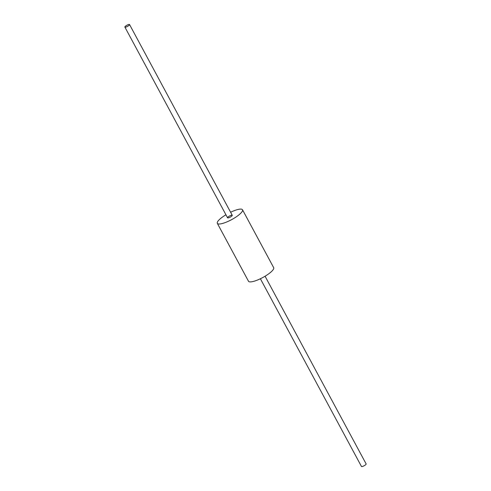 <?xml version="1.0" encoding="UTF-8"?>
<svg xmlns="http://www.w3.org/2000/svg" width="491" height="491" viewBox="0 0 491 491"><rect width="100%" height="100%" fill="white"/><g stroke="black" fill="none" stroke-linecap="round" stroke-linejoin="round"><path stroke-width="0.74" d="M126.764 26.753A2.658 0.657 151.7 0 1 124.867 27.066A2.658 0.657 151.7 0 1 126.899 25.231A2.658 0.657 151.7 0 1 129.55 24.55A2.658 0.657 151.7 0 1 126.764 26.753A2.658 0.657 151.7 0 1 124.867 27.066A2.658 0.657 151.7 0 1 126.899 25.231A2.658 0.657 151.7 0 1 129.55 24.55A2.658 0.657 151.7 0 1 126.764 26.753M363.346 466.137A2.658 0.657 151.7 0 1 361.45 466.45L260.39 278.753L361.45 466.45A2.658 0.657 151.7 0 0 363.346 466.137A2.658 0.657 151.7 0 0 366.133 463.934A2.658 0.657 151.7 0 1 363.346 466.137M229.469 217.501A2.658 0.657 151.7 0 1 227.579 217.814A2.658 0.657 151.7 0 1 229.604 215.979A2.658 0.657 151.7 0 1 232.255 215.297A2.658 0.657 151.7 0 1 229.469 217.501A2.658 0.657 151.7 0 1 227.579 217.814A2.658 0.657 151.7 0 1 229.604 215.979A2.658 0.657 151.7 0 1 232.255 215.297A2.658 0.657 151.7 0 1 229.469 217.501M227.505 221.65A14.3 3.523 151.7 0 1 217.323 223.337A14.3 3.523 151.7 0 1 225.934 214.77A14.3 3.523 151.7 0 0 217.323 223.337A14.3 3.523 151.7 0 0 227.505 221.65A14.3 3.523 151.7 0 0 242.511 209.774A14.3 3.523 151.7 0 1 227.505 221.65M230.61 212.247A14.3 3.523 151.7 0 1 242.511 209.774A14.3 3.523 151.7 0 0 230.61 212.247M258.677 279.532A14.3 3.523 151.7 0 1 248.489 281.226L217.323 223.337L248.489 281.226A14.3 3.523 151.7 0 0 258.677 279.532A14.3 3.523 151.7 0 0 273.677 267.663A14.3 3.523 151.7 0 1 258.677 279.532M366.133 463.934L265.066 276.23L366.133 463.934M232.255 215.297L129.55 24.55L232.255 215.297M227.579 217.814L124.867 27.066L227.579 217.814M273.677 267.663L242.511 209.774L273.677 267.663"/></g></svg>
